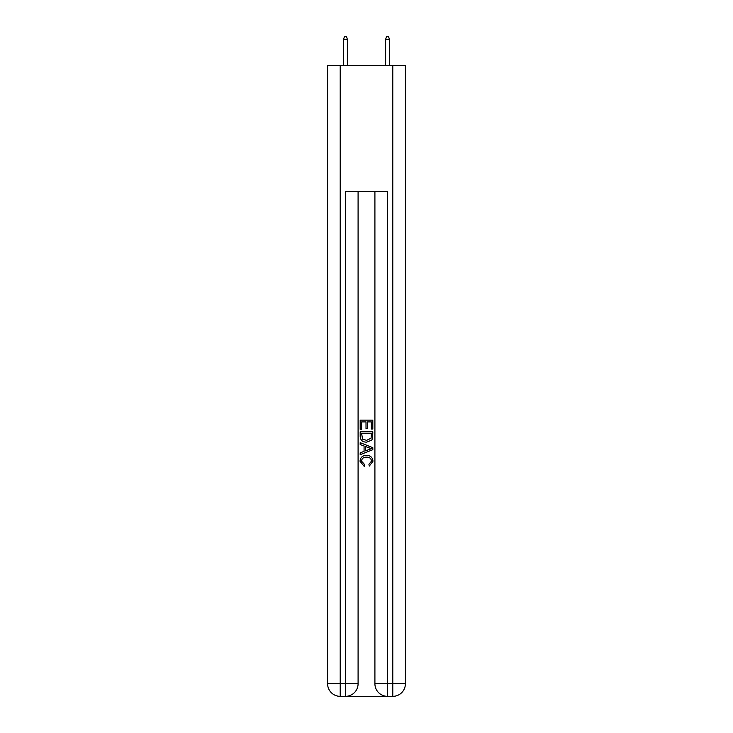 <?xml version="1.0" encoding="UTF-8"?>
<svg xmlns="http://www.w3.org/2000/svg" width="733" height="733" viewBox="0 0 733 733"><rect width="100%" height="100%" fill="white"/><g stroke="black" fill="none" stroke-linecap="round" stroke-linejoin="round"><path stroke-width="1.1" d="M346.416 696.35L386.584 696.35M340.213 65.457L340.213 683.733L327.596 683.733L327.596 65.457L405.404 65.457L405.404 683.733L392.787 683.733L392.787 65.457M387.528 696.35L387.528 683.733L374.911 683.733A12.617 12.617 0 0 0 387.528 696.35L392.787 696.35L392.787 683.733L387.528 683.733L387.528 191.643L345.472 191.643L345.472 683.733L340.213 683.733L340.213 696.35L345.472 696.35A12.617 12.617 0 0 0 358.089 683.733L345.472 683.733L345.472 696.35M358.089 191.643L358.089 683.733M374.911 683.733L374.911 191.643M392.787 696.35A12.617 12.617 0 0 0 405.404 683.733M327.596 683.733A12.617 12.617 0 0 0 340.213 696.35M360.187 429.355L360.187 420.137L372.813 420.137L372.813 429.034L371.356 429.034L371.356 421.915L367.471 421.915L367.471 428.548L366.014 428.548L366.014 421.915L361.644 421.915L361.644 429.355L360.187 429.355M360.187 436.3L360.187 431.783L372.813 431.783L372.63 438.325L371.723 440.157L366.564 442.136C362.533 442.155 360.407 440.203 360.187 436.3M361.644 433.56L362.542 439.14L366.592 440.359L371.09 438.206L371.356 433.56L361.644 433.56M360.187 444.565L360.187 442.668L372.813 447.68L372.813 449.686L360.187 454.698L360.187 452.811L364.072 451.372L364.072 445.994L360.187 444.565M369.02 447.826L365.529 446.534L365.529 450.841L371.356 448.688L369.02 447.826M361.488 461.084L364.649 464.621L364.228 466.399L360.031 461.249C360.37 457.374 362.56 455.422 366.592 455.395C370.467 455.486 372.593 457.419 372.969 461.213L369.304 466.078L368.919 464.291L371.512 461.13C371.145 458.4 369.505 457.08 366.601 457.181C363.65 457.026 361.946 458.327 361.488 461.084M347.36 65.457L347.36 39.38L343.575 39.38L343.575 65.457M343.575 39.38L344.418 36.65L346.526 36.65L347.36 39.38M385.64 39.38L386.474 36.65L388.582 36.65L389.425 39.38L385.64 39.38L385.64 65.457M389.425 39.38L389.425 65.457"/></g></svg>
